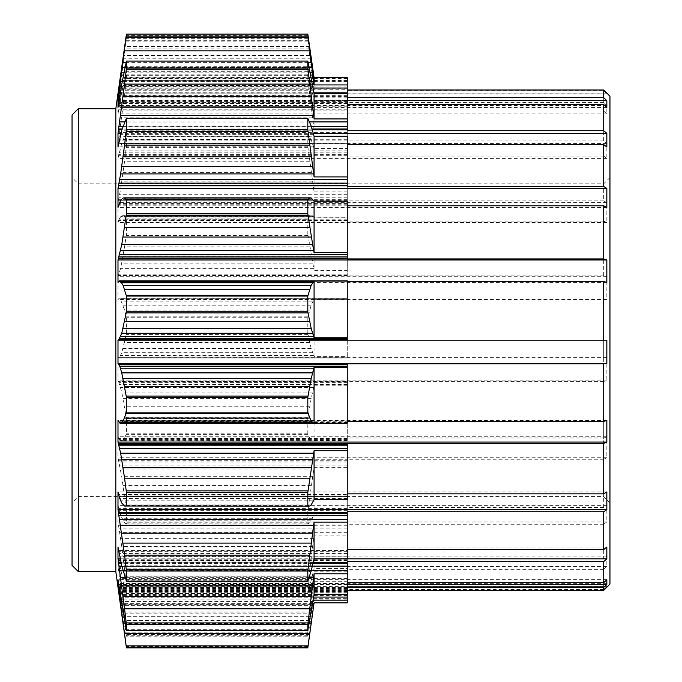 <?xml version="1.0" encoding="UTF-8"?>
<svg xmlns="http://www.w3.org/2000/svg" width="682" height="682" viewBox="0 0 682 682"><rect width="100%" height="100%" fill="white"/><g stroke="black" fill="none" stroke-linecap="round" stroke-linejoin="round"><path stroke-width="0.51" stroke-dasharray="3.41 2.56" d="M115.821 108.745L115.821 571.601M603.706 590.373L603.706 589.512L606.835 586.401L606.835 583.374L603.706 586.46L603.706 569.299L606.835 566.435L606.835 556.069L603.706 558.797L603.706 524.245L606.835 521.952L606.835 505.362L603.706 507.451L603.706 459.25L606.835 457.767L606.835 436.753L603.706 437.98L603.706 381.357L606.835 380.837L606.835 357.683L603.706 357.905L603.706 298.997L606.835 299.509L606.835 276.713L603.706 275.912L603.706 221.096L606.835 222.588L606.835 202.622L603.706 200.883L603.706 156.101L606.835 158.403L606.835 143.433L603.706 140.944L603.706 111.055L606.835 113.92L606.835 105.565L603.706 102.598L603.706 90.834L347.257 90.834L347.257 102.598L347.257 78.575L347.257 89.76L118.583 89.76L117.995 93.11L606.818 93.11M118.583 89.76L126.426 37.135L117.995 105.565L117.995 113.92L121.754 92.01L126.426 70.954L126.426 79.001L124.567 95.037L117.995 143.433L117.995 158.403L121.754 143.246L124.567 136.562L126.426 133.945L126.426 146.008L124.567 161.242L120.646 189.05L117.995 202.622L117.995 222.588L119.751 217.916L121.754 215.827L123.067 215.7L124.567 216.62L126.426 219.28L126.426 234.054L124.567 246.833L120.646 268.367L117.995 276.713L117.995 299.509L119.111 298.656L120.646 299.91L124.567 310.071L126.426 317.718L126.426 333.592L121.754 352.705L119.751 357.044L118.583 357.982L347.257 357.99L347.257 356.371L314.07 356.371L314.07 299.33L311.171 305.178L307.812 317.718L126.426 317.718M603.706 221.096L347.257 221.096L347.257 217.277L314.07 217.277L311.623 215.648L122.615 215.648L311.171 215.7L309.671 216.62L307.812 219.28L126.426 219.28M347.257 298.725L118.583 298.818M603.706 381.357L347.257 381.357L347.257 440.632L347.257 381.536L118.583 381.536L117.995 380.837L117.995 357.683L347.257 357.982L347.257 298.818M118.583 381.536L121.754 392.09L126.426 418.595L126.426 433.846L124.567 437.989L123.067 440.069L120.646 440.896L119.111 439.447L117.995 436.753L117.995 457.767L121.754 476.675L126.426 510.971L126.426 523.955L124.567 522.838L120.646 515.413L117.995 505.362L117.995 521.952L121.754 546.461L126.426 584.832L126.426 594.141L124.567 587.893L117.995 556.069L117.995 566.435L124.567 616.647L126.426 636.817L117.995 583.374L117.995 586.401L125.838 643.672M307.812 418.595L307.812 433.846L309.671 437.989L312.484 440.93L120.646 440.896L313.592 440.896L314.07 440.632L314.07 385.807L311.171 398.441L307.812 418.595L126.426 418.595M603.706 459.25L347.257 459.25L347.257 514.006L347.257 467.332L314.07 467.332L307.812 510.971L307.812 523.955L126.426 523.955M307.812 510.971L126.426 510.971M603.706 524.245L347.257 524.245L347.257 535.089L314.07 535.089L307.812 584.832L126.426 584.832M307.812 584.832L307.812 594.141L126.426 594.141M347.257 524.245L347.257 568.541L314.07 568.541L314.07 535.089M347.257 535.089L347.257 568.541M347.257 467.332L347.257 459.762L118.583 459.762M347.257 459.25L347.257 459.762M603.706 558.797L347.257 558.797M307.812 594.141L314.07 568.541M603.706 111.055L347.257 111.055L347.257 140.944L347.257 100.578L314.07 100.578L307.812 70.954L307.812 79.001L126.426 79.001M307.812 70.954L126.426 70.954M603.706 156.101L347.257 156.101L347.257 148.548L314.07 148.548L311.171 139.716L307.812 133.945L126.426 133.945M307.812 133.945L307.812 146.008L126.426 146.008M347.257 156.101L347.257 200.883L347.257 191.906L314.07 191.906L314.07 148.548M347.257 148.548L347.257 191.906M347.257 100.578L347.257 110.066L118.583 110.066M347.257 111.055L347.257 110.066M307.812 146.008L314.07 191.906M603.706 200.883L347.257 200.883M603.706 569.299L347.257 569.299L347.257 581.72L314.07 581.72L307.812 632.188L126.426 632.188M307.812 632.188L307.812 636.817L126.426 636.817M347.257 569.299L347.257 598.336L314.07 598.336L314.07 581.72M347.257 581.72L347.257 598.336M603.706 586.46L347.257 586.46M307.812 636.817L314.07 598.336M307.812 219.28L307.812 234.054L126.426 234.054M347.257 221.096L347.257 275.912L347.257 270.353L314.07 270.353L314.07 217.277M347.257 217.277L347.257 270.353M603.706 275.912L347.257 275.912M307.812 79.001L314.07 129.529L314.07 100.578M347.257 129.529L314.07 129.529M347.257 78.575L314.07 78.575L307.812 37.135L307.812 40.306L126.426 40.306M307.812 37.135L126.426 37.135M347.257 90.834L347.257 89.76M603.706 140.944L347.257 140.944M307.812 234.054L314.07 270.353M603.706 589.512L347.257 589.512L347.257 590.373L347.257 587.424L347.257 594.235L347.257 583.758L118.583 583.758M347.257 561.601L347.257 583.758M347.257 589.512L347.257 602.879M347.257 558.763L347.257 550.527L118.583 550.527M347.257 511.781L347.257 550.527M347.257 602.172L314.07 602.172L308.4 643.672M314.07 602.172L314.07 602.879M347.257 423.181L347.257 421.766L118.583 421.766M347.257 363.762L347.257 421.766M347.257 499.608L347.257 494.51L118.583 494.51M347.257 443.36L347.257 494.51M307.812 317.718L307.812 333.592L126.426 333.592M347.257 356.371L347.257 298.656L119.052 298.656M347.257 357.982L118.659 357.99M603.706 298.997L347.257 298.997M603.706 357.905L347.257 357.905M307.812 333.592L311.171 348.485L314.07 356.371M347.257 299.33L314.07 299.33M307.812 433.846L126.426 433.846M603.706 507.451L347.257 507.451M307.812 523.955L309.671 522.838L311.171 520.835L314.07 514.006L314.07 467.332M347.257 514.006L314.07 514.006M603.706 437.98L347.257 437.98M312.484 440.93L313.592 440.896L312.484 440.93M347.257 440.632L314.07 440.632M347.257 385.807L314.07 385.807M347.257 77.526L347.257 89.998L314.07 89.973L314.07 78.575M603.706 102.598L347.257 102.598L347.257 93.545L347.257 96.597L119.665 96.597M347.257 89.998L347.257 96.597M307.812 40.306L314.07 89.973M118.711 102.615L347.257 102.615L347.257 130.722M347.257 186.501L347.257 136.298M347.257 258.938L347.257 201.13M606.835 340.173L347.257 340.173L347.257 280.848M603.706 90.834L606.835 93.954L117.995 93.954M606.835 93.11L606.835 93.954M609.955 584.116L609.955 96.239M609.955 340.173L609.955 502.804L609.955 340.173M78.294 340.173L78.294 496.547L78.294 340.173M603.706 340.173L603.706 496.547L603.706 340.173M72.045 340.173L72.045 502.804L72.045 340.173M72.045 115.002L72.045 565.352M78.294 108.745L78.294 571.601M118.583 340.173L117.995 340.173M347.257 280.924L119.111 280.924M347.257 281.197L118.711 281.197M347.257 281.359L118.583 281.359M606.835 282.339L117.995 282.339M347.257 205.222L118.583 205.222M347.257 204.762L118.711 204.762M347.257 203.586L119.111 203.586M347.257 201.983L119.751 201.983M606.835 207.481L117.995 207.481M309.628 121.907L124.61 121.907M311.299 126.392L122.939 126.392M312.117 128.983L122.121 128.983M312.365 129.819L121.873 129.819M347.257 143.714L118.583 143.714M347.257 143.007L118.711 143.007M347.257 141.038L119.111 141.038M347.257 138.062L119.751 138.062M313.336 133.34L120.902 133.34M606.835 146.997L117.995 146.997M313.123 88.021L121.106 88.021M313.942 92.803L120.296 92.803M347.257 95.651L119.819 95.651M347.257 103.494L118.583 103.494M347.257 100.075L119.111 100.075M347.257 96.051L119.751 96.051M347.257 100.672L119.018 100.672M606.835 107.449L117.995 107.449M347.257 81.465L119.751 81.465M347.257 86.017L119.111 86.017M347.257 88.813L118.711 88.813M347.257 88.924L118.583 88.924M347.257 87.969L118.711 87.969M347.257 85.131L119.111 85.131M347.257 80.493L119.751 80.493M606.835 93.127L117.995 93.127M347.257 498.491L119.751 498.491M347.257 496.47L119.111 496.47M347.257 495.047L118.711 495.047M606.835 491.927L117.995 491.927M347.257 384.443L119.751 384.443M347.257 382.619L119.111 382.619M347.257 381.75L118.711 381.75M347.257 357.786L119.111 357.786M347.257 357.044L119.751 357.044M606.835 380.837L117.995 380.837M606.835 357.683L117.995 357.683M347.257 465.141L119.751 465.141M347.257 461.987L119.111 461.987M347.257 460.273L118.711 460.273M347.257 438.398L118.583 438.398M347.257 438.714L118.711 438.714M347.257 439.447L119.111 439.447M347.257 440.291L119.751 440.291M606.835 457.767L117.995 457.767M606.835 436.753L117.995 436.753M347.257 298.938L119.751 298.938M347.257 275.63L118.583 275.63M347.257 275.332L118.711 275.332M347.257 274.207L119.111 274.207M347.257 271.982L119.751 271.982M606.835 299.509L117.995 299.509M606.835 276.713L117.995 276.713M347.257 423.053L119.751 423.053M347.257 422.55L119.111 422.55M347.257 422.013L118.711 422.013M606.835 420.393L117.995 420.393M347.257 599.137L119.751 599.137M347.257 594.406L119.111 594.406M347.257 591.541L118.711 591.541M347.257 590.586L118.583 590.586M347.257 587.517L118.583 587.517M347.257 588.447L118.711 588.447M347.257 591.166L119.111 591.166M347.257 595.565L119.751 595.565M606.835 586.401L117.995 586.401M606.835 583.374L117.995 583.374M347.257 556.768L119.751 556.768M347.257 553.452L119.111 553.452M347.257 551.295L118.711 551.295M313.243 562.548L120.995 562.548M313.047 563.426L121.191 563.426M312.407 566.128L121.831 566.128M311.214 570.749L123.024 570.749M606.835 547.015L117.995 547.015M314.052 558.831L120.185 558.831M347.257 591.575L119.751 591.575M347.257 587.321L119.111 587.321M347.257 584.662L118.711 584.662M347.257 588.489L119.282 588.489M347.257 589.436L119.427 589.436M347.257 592.308L119.87 592.308M313.626 597.074L120.612 597.074M606.835 579.683L117.995 579.683M347.257 584.338L118.668 584.338M347.257 102.948L119.751 102.948M347.257 106.784L119.111 106.784M347.257 109.222L118.711 109.222M347.257 101.575L118.583 101.575M347.257 100.655L118.711 100.655M347.257 97.824L119.111 97.824M347.257 93.067L119.751 93.067M606.835 113.92L117.995 113.92M606.835 105.565L117.995 105.565M347.257 217.916L119.751 217.916M347.257 219.186L119.111 219.186M347.257 220.184L118.711 220.184M347.257 220.584L118.583 220.584M347.257 200.278L118.583 200.278M347.257 199.698L118.711 199.698M347.257 197.78L119.111 197.78M347.257 194.302L119.751 194.302M606.835 222.588L117.995 222.588M606.835 202.622L117.995 202.622M347.257 578.634L119.751 578.634M347.257 573.946L119.111 573.946M347.257 571.184L118.711 571.184M347.257 570.28L118.583 570.28M347.257 559.743L118.583 559.743M347.257 560.544L118.711 560.544M347.257 562.829L119.111 562.829M347.257 566.375L119.751 566.375M606.835 566.435L117.995 566.435M606.835 556.069L117.995 556.069M347.257 150.134L119.751 150.134M347.257 152.836L119.111 152.836M347.257 154.652L118.711 154.652M347.257 155.308L118.583 155.308M347.257 140.091L118.583 140.091M347.257 139.29L118.711 139.29M347.257 136.784L119.111 136.784M347.257 132.427L119.751 132.427M606.835 158.403L117.995 158.403M606.835 143.433L117.995 143.433M347.257 532.301L119.751 532.301M347.257 528.149L119.111 528.149M347.257 525.788L118.711 525.788M347.257 525.038L118.583 525.038M347.257 508.175L118.583 508.175M347.257 508.763L118.711 508.763M347.257 510.358L119.111 510.358M347.257 512.676L119.751 512.676M606.835 521.952L117.995 521.952M606.835 505.362L117.995 505.362M313.592 200.286L120.646 200.286M312.484 198.829L121.754 198.829M311.171 197.959L123.067 197.959M313.592 134.363L120.646 134.363M312.484 130.228L121.754 130.228M311.171 126L123.067 126M309.671 122.01L124.567 122.01M308.008 118.591L126.23 118.591M312.484 84.38L121.754 84.38M311.171 77.254L123.067 77.254M309.671 69.658L124.567 69.658M308.008 61.909L126.23 61.909M308.162 62.616L126.068 62.616M310.31 72.838L123.928 72.838M311.93 81.346L122.3 81.346M313.592 90.74L120.646 90.74M313.592 74.142L120.646 74.142M312.484 66.248L121.754 66.248M311.171 57.007L123.067 57.007M309.671 46.623L124.567 46.623M308.008 35.379L126.23 35.379M308.008 38.337L126.23 38.337M309.671 48.916L124.567 48.916M311.171 58.788L123.067 58.788M312.484 67.654L121.754 67.654M313.592 75.284L120.646 75.284M309.671 506.018L124.567 506.018M311.171 504.893L123.067 504.893M312.484 503.035L121.754 503.035M313.592 500.784L120.646 500.784M313.592 355.458L120.646 355.458M312.484 352.705L121.754 352.705M311.171 348.485L123.067 348.485M309.671 342.535L124.567 342.535M308.008 334.606L126.23 334.606M308.008 417.29L126.23 417.29M309.671 406.779L124.567 406.779M311.171 398.441L123.067 398.441M312.484 392.09L121.754 392.09M313.592 387.504L120.646 387.504M311.171 440.069L123.067 440.069M309.671 437.989L124.567 437.989M308.008 434.366L126.23 434.366M308.008 509.377L126.23 509.377M309.671 496.274L124.567 496.274M311.171 485.396L123.067 485.396M312.484 476.675L121.754 476.675M313.592 469.975L120.646 469.975M313.592 268.367L120.646 268.367M312.484 263.116L121.754 263.116M311.171 255.997L123.067 255.997M309.671 246.833L124.567 246.833M308.008 235.452L126.23 235.452M308.008 316.84L126.23 316.84M309.671 310.071L124.567 310.071M311.171 305.178L123.067 305.178M312.484 301.887L121.754 301.887M313.592 299.91L120.646 299.91M313.592 601.473L120.646 601.473M312.484 608.694L121.754 608.694M311.171 616.997L123.067 616.997M309.671 626.11L124.567 626.11M308.008 635.735L126.23 635.735M308.008 646.519L126.23 646.519M309.671 634.49L124.567 634.49M311.171 623.51L123.067 623.51M312.484 613.834L121.754 613.834M313.592 605.65L120.646 605.65M309.236 577.339L125.002 577.339M308.008 580.714L126.23 580.714M309.671 576L124.567 576M311.171 570.919L123.067 570.919M312.484 565.796L121.754 565.796M313.592 560.979L120.646 560.979M311.154 612.027L123.084 612.027M309.389 621.975L124.849 621.975M308.008 629.281L126.23 629.281M309.671 620.432L124.567 620.432M311.171 611.942L123.067 611.942M312.484 604.116L121.754 604.116M313.592 597.244L120.646 597.244M312.561 603.681L121.677 603.681M312.484 77.808L121.754 77.808M311.171 67.433L123.067 67.433M309.671 55.404L124.567 55.404M308.008 41.883L126.23 41.883M308.008 71.695L126.23 71.695M309.671 78.566L124.567 78.566M311.171 85.446L123.067 85.446M312.484 92.01L121.754 92.01M313.592 97.935L120.646 97.935M313.592 86.384L120.646 86.384M313.592 189.05L120.646 189.05M312.484 181.872L121.754 181.872M311.171 172.631L123.067 172.631M309.671 161.242L124.567 161.242M308.008 147.644L126.23 147.644M308.008 218.922L126.23 218.922M309.671 216.62L124.567 216.62M312.484 215.827L121.754 215.827M313.592 216.68L120.646 216.68M312.484 576.264L121.754 576.264M311.171 582.019L123.067 582.019M309.671 587.893L124.567 587.893M308.008 593.553L126.23 593.553M308.008 630.56L126.23 630.56M309.671 616.647L124.567 616.647M311.171 604.38L123.067 604.38M312.484 593.894L121.754 593.894M313.592 585.292L120.646 585.292M313.592 570.945L120.646 570.945M313.592 126.119L120.646 126.119M312.484 117.79L121.754 117.79M311.171 107.424L123.067 107.424M309.671 95.037L124.567 95.037M308.008 80.706L126.23 80.706M308.008 134.141L126.23 134.141M309.671 136.562L124.567 136.562M311.171 139.716L123.067 139.716M312.484 143.246L121.754 143.246M313.592 146.835L120.646 146.835M313.592 515.413L120.646 515.413M312.484 518.243L121.754 518.243M311.171 520.835L123.067 520.835M309.671 522.838L124.567 522.838M308.008 523.912L126.23 523.912M308.008 583.136L126.23 583.136M309.671 568.856L124.567 568.856M311.171 556.614L123.067 556.614M312.484 546.461L121.754 546.461M313.592 538.371L120.646 538.371M609.955 177.55L603.706 183.799L78.294 183.799L72.045 177.55M609.955 502.804L603.706 496.547L78.294 496.547L72.045 502.804M312.978 440.998L121.26 440.998"/><path stroke-width="1.02" d="M347.257 281.606L603.706 281.606L603.706 340.173L606.835 340.173L606.835 363.472L603.706 363.762L603.706 421.416L606.835 420.393L606.835 442.072L603.706 443.36L603.706 493.845L606.835 491.927L606.835 509.633L603.706 511.781L603.706 549.632L606.835 547.015L606.835 558.831L603.706 561.601L347.257 561.601L347.257 602.879L314.07 602.879L307.812 647.9L126.426 647.9L115.821 571.601L115.821 108.745L126.426 34.1L117.995 100.672L117.995 107.449L121.754 84.38L126.426 61.065L126.426 68.123L124.567 84.108L117.995 133.34L117.995 146.997L121.754 130.228L126.426 118.276L126.426 129.571L124.567 145.121L120.646 173.91L117.995 188.42L117.995 207.481L120.646 200.286L123.067 197.959L124.567 198.002L123.067 197.959M603.706 281.606L606.835 282.339L606.835 259.953L117.995 259.953L117.995 282.339L119.751 280.873L347.257 280.873L347.257 340.173L117.995 340.173L117.995 363.472L119.751 366.191L121.754 372.892L126.426 397.308L126.426 412.84L123.067 421.016L121.754 422.618L119.751 423.053L313.592 423.19L311.171 421.016L307.812 412.84L126.426 412.84M603.706 340.173L118.583 340.173L121.754 333.268L126.426 311.81L126.426 296.022L123.067 285.323L120.646 281.368L119.111 280.924M117.995 259.953L121.754 244.668L126.426 213.85L126.426 199.528L124.567 198.002L311.171 197.959L314.07 201.13L314.07 252.587L313.592 250.388L120.646 250.388M126.426 647.9L117.995 584.338L117.995 579.683L126.426 630.262L126.426 624.576L124.567 608.796L117.995 558.831L117.995 547.015L121.754 565.796L126.426 581.192L126.426 570.996L124.567 555.139L117.995 509.633L117.995 491.927L119.751 498.491L121.754 503.035L124.567 506.018L126.426 506.001L126.426 492.395L124.567 478.201L120.646 453.18L117.995 442.072L117.995 420.393L119.751 423.053M603.706 443.36L347.257 443.36L347.257 499.608L314.07 499.608L311.171 504.893L309.671 506.018L308.008 506.078L308.75 506.197L126.426 506.001M307.812 647.9L307.812 647.337L126.426 647.337M347.257 594.235L314.07 594.235L307.812 630.262L126.426 630.262M307.812 630.262L307.812 624.576L126.426 624.576M314.07 594.235L314.07 573.792L313.592 577.339L309.236 577.339M307.812 624.576L313.592 577.339M347.257 573.792L314.07 573.792M603.706 561.601L603.706 582.718L347.257 582.718M603.706 511.781L347.257 511.781L347.257 558.763L314.07 558.763L311.171 570.919L307.812 581.192L126.426 581.192M307.812 581.192L307.812 570.996L126.426 570.996M603.706 549.632L347.257 549.632M307.812 647.337L314.07 602.879M347.257 600.143L314.07 600.143M603.706 582.718L606.835 579.683L606.835 584.338L603.706 587.424L347.257 587.424M603.706 587.424L603.706 590.373L347.257 590.373M314.07 558.763L314.07 522.114L313.592 525.285L120.646 525.285M307.812 570.996L313.592 525.285M347.257 522.114L314.07 522.114M307.812 506.001L307.812 492.395L126.426 492.395M307.812 412.84L307.812 397.308L126.426 397.308M307.812 397.308L311.171 378.629L314.07 367.359L314.07 423.181L313.592 423.19L347.257 423.181L347.257 363.762L603.706 363.762M603.706 421.416L347.257 421.416M347.257 367.359L314.07 367.359M603.706 493.845L347.257 493.845M307.812 492.395L314.07 450.725L314.07 499.608M347.257 450.725L314.07 450.725M314.07 84.926L314.07 77.526L347.257 77.526L347.257 84.926L314.07 84.926L307.812 34.1L126.426 34.1M307.812 36.155L126.426 36.155M347.257 84.926L347.257 93.545L314.07 93.545L314.07 118.932L307.812 68.123L126.426 68.123M307.812 68.123L307.812 61.065L126.426 61.065M603.706 590.373L609.955 584.116L609.955 96.239L603.706 89.998L603.706 97.637L606.835 100.672L606.835 107.449L603.706 104.508L603.706 130.722L347.257 130.722L347.257 93.545M603.706 89.998L347.257 89.998M603.706 97.637L347.257 97.637M307.812 34.1L314.07 77.526M307.812 118.276L311.171 126L314.07 136.298L347.257 136.298L347.257 176.911L314.07 176.911L307.812 129.571L307.812 118.276L126.426 118.276M307.812 129.571L126.426 129.571M347.257 176.911L347.257 185.845L118.583 185.845M603.706 130.722L606.835 133.34L606.835 146.997L603.706 144.558L603.706 186.501L347.257 186.501L347.257 185.845M603.706 104.508L347.257 104.508M314.07 176.911L314.07 136.298M126.426 213.85L307.812 213.85L307.812 199.528L126.426 199.528M603.706 186.501L606.835 188.42L606.835 207.481L603.706 205.802L603.706 258.938L347.257 258.938L347.257 201.13L314.07 201.13M307.812 199.528L309.671 198.002L311.171 197.959M307.812 213.85L313.592 250.388M347.257 252.587L314.07 252.587M603.706 144.558L347.257 144.558M347.257 337.752L314.07 337.752L311.171 328.374L307.812 311.81L307.812 296.022L126.426 296.022M307.812 311.81L126.426 311.81M314.07 337.752L314.07 281.044L311.171 285.323L307.812 296.022M307.812 61.065L314.07 93.545M347.257 281.044L314.07 281.044M347.257 118.932L314.07 118.932M603.706 205.802L347.257 205.802M606.835 259.953L603.706 258.938M78.294 571.601L72.045 565.352L72.045 115.002L78.294 108.745L78.294 571.601L115.821 571.601M347.257 340.113L118.711 340.113M347.257 363.864L118.583 363.864M347.257 364.018L118.711 364.018M347.257 364.691L119.111 364.691M347.257 366.191L119.751 366.191M347.257 338.639L119.751 338.639M347.257 339.704L119.111 339.704M606.835 363.472L117.995 363.472M347.257 258.222L118.711 258.222M347.257 258.589L118.583 258.589M347.257 256.909L119.111 256.909M347.257 254.386L119.751 254.386M347.257 179.434L119.751 179.434M347.257 183.143L119.111 183.143M347.257 185.206L118.711 185.206M606.835 188.42L117.995 188.42M347.257 121.907L309.628 121.907M124.61 121.907L119.751 121.907M347.257 126.392L311.299 126.392M122.939 126.392L119.111 126.392M347.257 128.983L312.117 128.983M122.121 128.983L118.711 128.983M347.257 129.819L312.365 129.819M121.873 129.819L118.583 129.819M606.835 133.34L313.336 133.34M120.902 133.34L117.995 133.34M347.257 88.021L313.123 88.021M121.106 88.021L119.751 88.021M347.257 92.803L313.942 92.803M120.296 92.803L119.111 92.803M119.819 95.651L118.711 95.651M119.665 96.597L118.583 96.597M606.835 100.672L347.257 100.672M119.018 100.672L117.995 100.672M347.257 512.514L118.583 512.514M347.257 513.214L118.711 513.214M347.257 515.456L119.111 515.456M347.257 519.428L119.751 519.428M606.835 509.633L117.995 509.633M347.257 443.803L118.583 443.803M347.257 444.255L118.711 444.255M347.257 445.798L119.111 445.798M347.257 448.688L119.751 448.688M606.835 442.072L117.995 442.072M347.257 562.548L313.243 562.548M120.995 562.548L118.583 562.548M347.257 563.426L313.047 563.426M121.191 563.426L118.711 563.426M347.257 566.128L312.407 566.128M121.831 566.128L119.111 566.128M347.257 570.749L311.214 570.749M123.024 570.749L119.751 570.749M606.835 558.831L314.052 558.831M120.185 558.831L117.995 558.831M119.282 588.489L118.583 588.489M119.427 589.436L118.711 589.436M119.87 592.308L119.111 592.308M347.257 597.074L313.626 597.074M120.612 597.074L119.751 597.074M606.835 584.338L347.257 584.338M118.668 584.338L117.995 584.338M313.592 368.826L120.646 368.826M312.484 372.892L121.754 372.892M311.171 378.629L123.067 378.629M309.671 386.293L124.567 386.293M308.008 396.08L126.23 396.08M308.008 312.91L126.23 312.91M309.671 321.674L124.567 321.674M311.171 328.374L123.067 328.374M312.484 333.268L121.754 333.268M313.592 336.593L120.646 336.593M312.484 244.668L121.754 244.668M311.171 237.021L123.067 237.021M309.671 227.277L124.567 227.277M308.008 215.316L126.23 215.316M308.008 295.255L126.23 295.255M309.671 289.398L124.567 289.398M311.171 285.323L123.067 285.323M312.484 282.749L121.754 282.749M313.592 281.368L120.646 281.368M308.008 199.289L126.23 199.289M308.008 131.242L126.23 131.242M309.671 145.121L124.567 145.121M311.171 156.843L123.067 156.843M312.484 166.417L121.754 166.417M313.592 173.91L120.646 173.91M308.008 69.82L126.23 69.82M309.671 84.108L124.567 84.108M311.171 96.529L123.067 96.529M312.484 106.989L121.754 106.989M313.592 115.454L120.646 115.454M308.008 37.689L126.23 37.689M309.671 50.835L124.567 50.835M311.171 62.616L308.162 62.616M126.068 62.616L123.067 62.616M312.484 72.838L310.31 72.838M123.928 72.838L121.754 72.838M313.592 81.346L311.93 81.346M122.3 81.346L120.646 81.346M312.484 533.154L121.754 533.154M311.171 543.094L123.067 543.094M309.671 555.139L124.567 555.139M308.008 569.299L126.23 569.299M312.484 459.48L121.754 459.48M311.171 467.775L123.067 467.775M309.671 478.201L124.567 478.201M308.008 490.852L126.23 490.852M308.008 413.471L126.23 413.471M309.671 418.066L124.567 418.066M311.171 421.016L123.067 421.016M312.484 422.618L121.754 422.618M313.592 453.18L120.646 453.18M125.002 577.339L120.646 577.339M312.484 585.906L121.754 585.906M311.171 596.418L123.067 596.418M309.671 608.796L124.567 608.796M308.008 622.913L126.23 622.913M312.484 612.027L311.154 612.027M123.084 612.027L121.754 612.027M311.171 621.975L309.389 621.975M124.849 621.975L123.067 621.975M309.671 633.331L124.567 633.331M308.008 645.888L126.23 645.888M313.592 603.681L312.561 603.681M121.677 603.681L120.646 603.681M115.821 108.745L78.294 108.745M347.257 280.848L119.529 280.848M310.463 197.848L123.774 197.848M313.805 423.198L120.433 423.198"/></g></svg>
